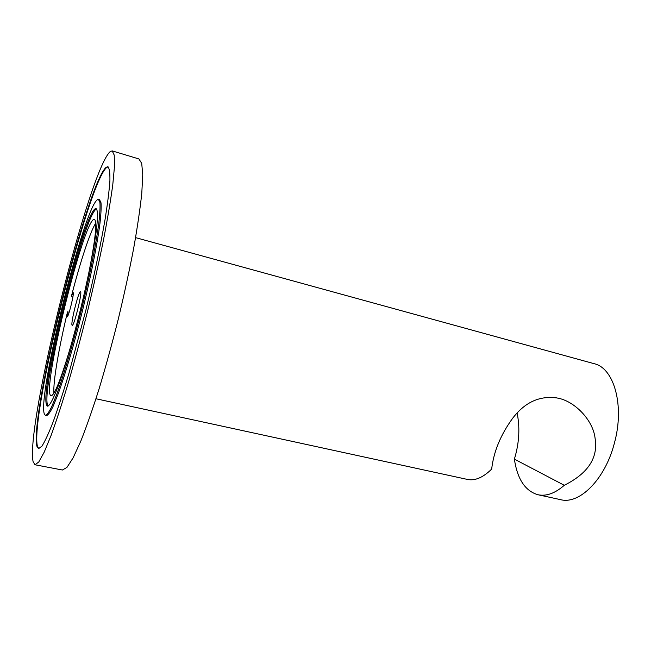 <?xml version="1.0" encoding="UTF-8"?>
<svg xmlns="http://www.w3.org/2000/svg" width="651" height="651" viewBox="0 0 651 651"><rect width="100%" height="100%" fill="white"/><g stroke="black" fill="none" stroke-linecap="round" stroke-linejoin="round"><path stroke-width="0.98" d="M44.382 414.15C37.017 396.296 84.484 205.073 97.748 199.564L98.521 199.458L99.912 202.453C100.254 206.847 99.88 213.764 98.797 223.203C96.055 244.011 89.675 276.105 81.465 309.778C73.115 343.419 63.896 374.813 56.678 394.506L51.836 406.411C49.094 411.993 46.953 414.988 45.424 415.387L44.382 414.15M108.139 166.884L106.902 167.34C88.219 180.888 29.531 417.454 37.481 446.464L38.84 448.71M45.424 415.387L46.506 415.607C48.052 415.216 50.208 412.229 52.967 406.647L57.825 394.75C65.067 375.074 74.304 343.704 82.644 310.071C90.855 276.406 97.219 244.32 99.937 223.521C101.003 214.081 101.361 207.164 101.011 202.77L99.587 199.767L98.521 199.458M36.944 446.358L38.539 448.685L41.941 446.147C44.952 441.402 48.687 433.306 53.138 421.872C57.947 408.568 63.163 392.569 68.786 373.861L85.704 310.836C93.777 277.595 100.514 245.712 105.014 219.753C107.578 203.706 109.213 190.719 109.905 180.799C110.068 172.816 109.392 168.137 107.871 166.77L106.365 167.177C87.771 180.758 29.075 417.356 36.944 446.358M33.111 461.738L35.016 464.773L38.775 461.974L44.211 452.136L51.201 435.137C56.547 420.383 62.358 402.57 68.64 381.714C75.044 359.498 81.342 336.022 87.551 311.292C93.524 286.497 98.822 262.776 103.46 240.113C107.57 218.728 110.678 200.248 112.786 184.681L114.486 166.371L114.234 155.117L112.208 150.886L110.255 151.545C88.935 169.976 25.308 426.543 33.111 461.738M35.016 464.773L62.415 470.006L66.955 467.394L73.148 457.799L80.805 441.118C86.559 426.592 92.694 409.048 99.204 388.468C105.787 366.529 112.175 343.329 118.344 318.86C124.227 294.317 129.329 270.8 133.675 248.308C137.442 227.053 140.152 208.654 141.796 193.111L142.748 174.769L141.715 163.385L138.907 158.95L112.208 150.886M555.84 397.745L557.329 398.03C539.939 395.377 525.072 402.09 512.728 418.17C500.676 434.689 493.661 451.664 491.676 469.078C483.066 477.557 474.978 481.008 467.418 479.421L95.974 398.762M557.329 398.03C574.247 400.837 593.061 419.822 595.095 438.343C598.302 457.775 588.032 473.423 564.279 485.28C555.083 493.344 546.303 496.493 537.938 494.736C525.186 491 517.333 479.128 514.38 459.118L564.279 485.28M537.938 494.736L560.601 499.659C579.423 504.794 605.202 479.323 614.406 443.071C624.838 405.451 613.966 367.905 594.046 363.657L135.595 237.631M514.38 459.118C518.993 443.998 520.027 429.261 517.488 414.907L517.081 413.084M46.62 405.158C39.516 389.965 83.597 212.405 95.485 208.662L96.096 208.613C97.821 209.777 97.91 217.043 96.34 230.421C93.817 249.504 87.983 278.815 80.488 309.542C72.879 340.229 64.457 368.905 57.849 386.971C53.032 399.535 49.59 405.931 47.515 406.159L46.62 405.158M96.584 208.947L96.543 208.963C84.54 212.674 40.476 390.169 47.694 405.386L48.109 406.086M71.83 342.564C61.568 377.702 54.627 395.474 51.014 395.873L50.249 395.1C43.414 382.69 83.483 221.332 93.964 219.354L94.428 219.338C97.438 221.381 95.347 240.341 88.145 276.219M95.721 223.13C90.066 231.919 79.992 262.76 71.317 296.62L73.132 292.649C74.621 292.34 68.379 317.704 67.199 316.728L67.533 311.845C58.907 347.601 52.943 382.21 53.927 393.114M72.888 297.019L71.317 296.62M69.177 312.244L67.533 311.845M72.147 325.256C70.235 324.524 78.771 290.216 80.496 291.705C82.677 291.615 73.701 327.673 72.147 325.256"/></g></svg>
